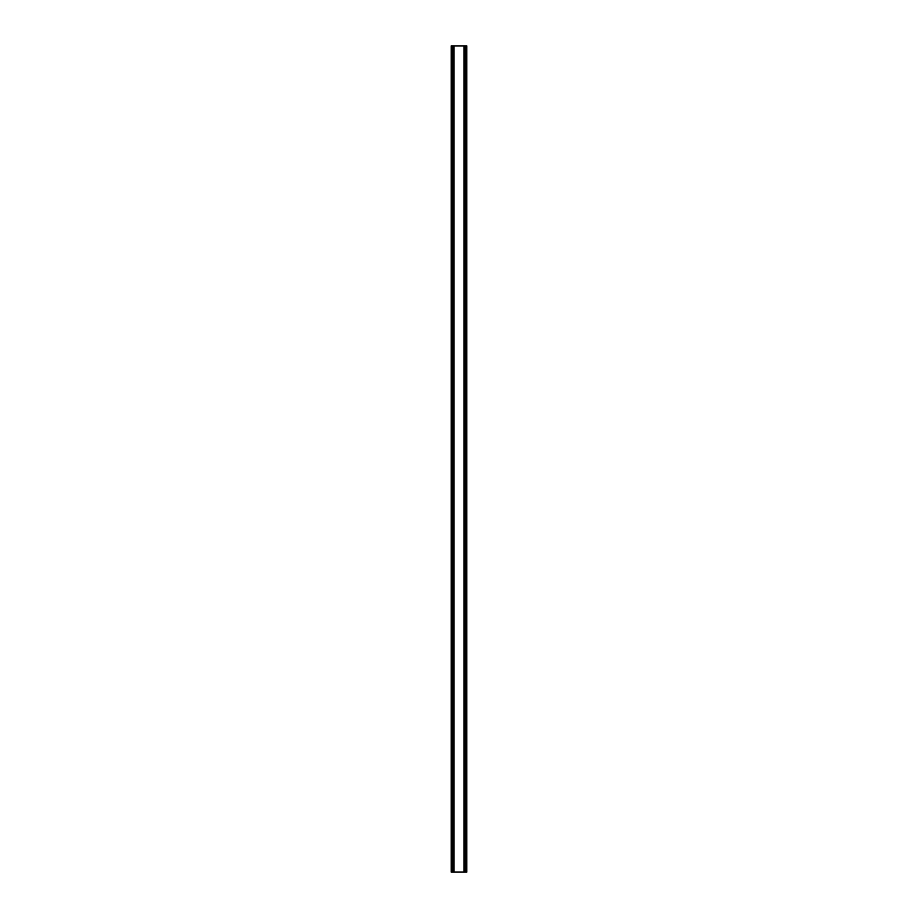 <?xml version="1.0" encoding="UTF-8"?>
<svg xmlns="http://www.w3.org/2000/svg" width="918" height="918" viewBox="0 0 918 918"><rect width="100%" height="100%" fill="white"/><g stroke="black" fill="none" stroke-linecap="round" stroke-linejoin="round"><path stroke-width="1.38" d="M465.701 45.9L451.186 45.9L451.186 872.1L466.814 872.1L466.814 45.9L465.701 45.9L465.701 872.1M466.814 45.9L466.814 872.1M451.186 872.1L451.186 45.9M452.299 45.9L452.299 872.1M453.63 45.9L453.63 872.1M453.997 45.9L453.997 872.1M464.003 45.9L464.003 872.1M464.37 45.9L464.37 872.1"/></g></svg>
